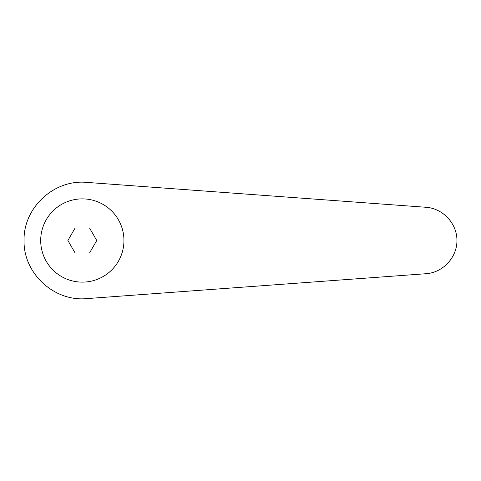 <?xml version="1.0" encoding="UTF-8"?>
<svg xmlns="http://www.w3.org/2000/svg" width="481" height="481" viewBox="0 0 481 481"><rect width="100%" height="100%" fill="white"/><g stroke="black" fill="none" stroke-linecap="round" stroke-linejoin="round"><path stroke-width="0.72" d="M82.323 198.875A41.625 41.625 0 0 0 40.699 240.5A41.625 41.625 0 0 0 82.323 282.125A41.625 41.625 0 0 0 123.948 240.5A41.625 41.625 0 0 0 82.323 198.875M86.592 182.383C54.01 179.221 23.28 207.774 24.05 240.5C23.28 273.226 54.01 301.779 86.592 298.617L426.088 273.713C442.983 272.571 457.046 257.431 456.95 240.5C457.046 223.569 442.983 208.429 426.088 207.287L86.592 182.383M75.114 252.988L67.899 240.5L75.114 228.012L89.538 228.012L96.747 240.5L89.538 252.988L75.114 252.988"/></g></svg>
